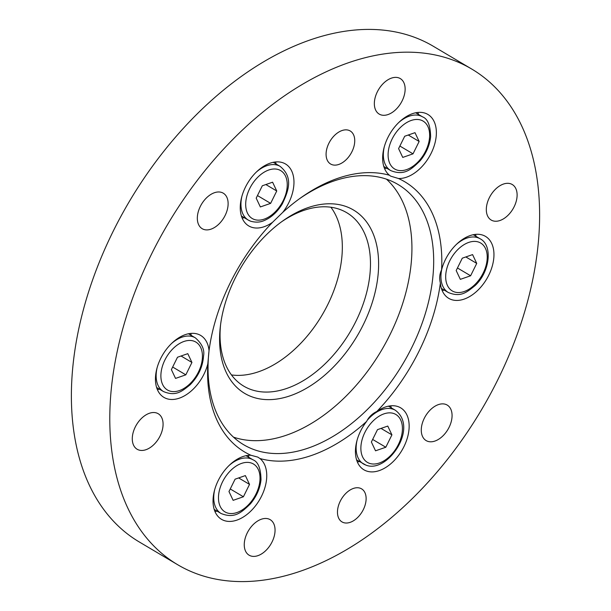 <?xml version="1.0" encoding="UTF-8"?>
<svg xmlns="http://www.w3.org/2000/svg" width="611" height="611" viewBox="0 0 611 611"><rect width="100%" height="100%" fill="white"/><g stroke="black" fill="none" stroke-linecap="round" stroke-linejoin="round"><path stroke-width="0.92" d="M366.623 421.414A36.018 22.783 120.7 0 0 355.739 456.012A36.018 22.783 120.7 0 0 363.919 469.806A36.018 22.783 120.7 0 0 394.805 459.923A36.018 22.783 120.7 0 0 408.843 421.628A36.018 22.783 120.7 0 0 400.663 407.835A36.018 22.783 120.7 0 0 376.827 411.493C372.267 413.632 368.868 416.939 366.623 421.414A157.05 99.333 -59.3 0 1 342.42 440.164A157.05 99.333 -59.3 0 1 259.935 458.525L257.834 457.112L250.961 455.271A157.05 99.333 -59.3 0 1 207.809 363.912L209.031 350.745A157.05 99.333 -59.3 0 1 272.575 222.274L282.771 212.353A157.05 99.333 -59.3 0 1 301.177 197.529A157.05 99.333 -59.3 0 1 306.982 193.603A157.05 99.333 -59.3 0 1 389.459 175.25L390.704 176.151L398.441 178.496A36.018 22.783 120.7 0 0 425.745 162.075A36.018 22.783 120.7 0 0 436.063 128.234A36.018 22.783 120.7 0 0 427.876 114.44A36.018 22.783 120.7 0 0 396.99 124.316A36.018 22.783 120.7 0 0 382.952 162.61A36.018 22.783 120.7 0 0 389.459 175.25M208.924 351.585A151.291 95.683 120.7 0 0 243.697 444.739A151.291 95.683 120.7 0 0 337.929 433.367A151.291 95.683 120.7 0 0 428.617 301.597A151.291 95.683 120.7 0 0 398.021 184.476A151.291 95.683 120.7 0 0 303.789 195.848A151.291 95.683 120.7 0 0 299.68 198.606M311.129 385.404A106.62 67.439 -59.3 0 1 220.342 326.564A106.62 67.439 -59.3 0 1 283.13 220.678A106.62 67.439 -59.3 0 1 287.071 218.012A106.62 67.439 -59.3 0 1 377.697 250.823A106.62 67.439 -59.3 0 1 311.129 385.404M220.571 324.724A100.861 63.788 120.7 0 0 243.82 386.183A100.861 63.788 120.7 0 0 306.638 378.599A100.861 63.788 120.7 0 0 367.096 290.76A100.861 63.788 120.7 0 0 346.704 212.674A100.861 63.788 120.7 0 0 283.878 220.258A100.861 63.788 120.7 0 0 281.625 221.755M354.579 138.323A19.208 12.151 120.7 0 0 350.21 130.968A19.208 12.151 120.7 0 0 333.736 136.238A19.208 12.151 120.7 0 0 326.251 156.66A19.208 12.151 120.7 0 0 330.612 164.015A19.208 12.151 120.7 0 0 347.086 158.745A19.208 12.151 120.7 0 0 354.579 138.323M250.961 455.271A36.018 22.783 120.7 0 0 223.657 471.692A36.018 22.783 120.7 0 0 213.338 505.541A36.018 22.783 120.7 0 0 221.518 519.327A36.018 22.783 120.7 0 0 252.412 509.452A36.018 22.783 120.7 0 0 266.442 471.157A36.018 22.783 120.7 0 0 259.935 458.525M248.952 457.425A36.018 22.783 120.7 0 0 248.203 455.363M209.031 350.745A36.018 22.783 120.7 0 0 208.855 349.225A36.018 22.783 120.7 0 0 200.675 335.431A36.018 22.783 120.7 0 0 169.782 345.307A36.018 22.783 120.7 0 0 155.752 383.601A36.018 22.783 120.7 0 0 163.931 397.394A36.018 22.783 120.7 0 0 207.809 363.912M191.358 335.492A36.018 22.783 120.7 0 0 190.617 333.43M282.771 212.353A36.018 22.783 120.7 0 0 293.662 177.763A36.018 22.783 120.7 0 0 285.482 163.969A36.018 22.783 120.7 0 0 254.588 173.845A36.018 22.783 120.7 0 0 240.558 212.139A36.018 22.783 120.7 0 0 248.738 225.933A36.018 22.783 120.7 0 0 272.575 222.274M276.172 164.031A36.018 22.783 120.7 0 0 275.424 161.961M418.566 114.501A36.018 22.783 120.7 0 0 417.825 112.439M440.371 283.03A36.018 22.783 120.7 0 0 440.546 284.55A36.018 22.783 120.7 0 0 448.726 298.344A36.018 22.783 120.7 0 0 479.612 288.461A36.018 22.783 120.7 0 0 493.65 250.166A36.018 22.783 120.7 0 0 485.47 236.373A36.018 22.783 120.7 0 0 441.593 269.856C439.561 274.003 439.156 278.395 440.371 283.03A157.05 99.333 -59.3 0 1 376.827 411.493M476.16 236.434A36.018 22.783 120.7 0 0 475.411 234.372M391.346 407.896A36.018 22.783 120.7 0 0 390.605 405.834M365.958 496.216A19.208 12.151 120.7 0 0 361.597 488.861A19.208 12.151 120.7 0 0 345.116 494.131A19.208 12.151 120.7 0 0 337.631 514.554A19.208 12.151 120.7 0 0 342 521.909A19.208 12.151 120.7 0 0 358.474 516.646A19.208 12.151 120.7 0 0 365.958 496.216M274.881 527.576A20.652 13.06 120.7 0 0 270.192 519.671A20.652 13.06 120.7 0 0 252.48 525.33A20.652 13.06 120.7 0 0 244.431 547.288A20.652 13.06 120.7 0 0 249.12 555.2A20.652 13.06 120.7 0 0 266.831 549.533A20.652 13.06 120.7 0 0 274.881 527.576M162.908 421.636A20.652 13.06 120.7 0 0 158.218 413.723A20.652 13.06 120.7 0 0 140.507 419.39A20.652 13.06 120.7 0 0 132.457 441.341A20.652 13.06 120.7 0 0 137.147 449.253A20.652 13.06 120.7 0 0 154.858 443.586A20.652 13.06 120.7 0 0 162.908 421.636M227.949 201.08A20.652 13.06 120.7 0 0 223.259 193.175A20.652 13.06 120.7 0 0 205.548 198.835A20.652 13.06 120.7 0 0 197.506 220.792A20.652 13.06 120.7 0 0 202.195 228.705A20.652 13.06 120.7 0 0 219.899 223.038A20.652 13.06 120.7 0 0 227.949 201.08M404.963 86.479A20.652 13.06 120.7 0 0 400.274 78.575A20.652 13.06 120.7 0 0 382.562 84.234A20.652 13.06 120.7 0 0 374.52 106.192A20.652 13.06 120.7 0 0 379.21 114.097A20.652 13.06 120.7 0 0 396.921 108.437A20.652 13.06 120.7 0 0 404.963 86.479M516.937 192.427A20.652 13.06 120.7 0 0 512.247 184.514A20.652 13.06 120.7 0 0 494.536 190.181A20.652 13.06 120.7 0 0 486.493 212.139A20.652 13.06 120.7 0 0 491.183 220.044A20.652 13.06 120.7 0 0 508.894 214.385A20.652 13.06 120.7 0 0 516.937 192.427M451.896 412.975A20.652 13.06 120.7 0 0 447.206 405.07A20.652 13.06 120.7 0 0 429.495 410.729A20.652 13.06 120.7 0 0 421.453 432.687A20.652 13.06 120.7 0 0 426.142 440.592A20.652 13.06 120.7 0 0 443.853 434.933A20.652 13.06 120.7 0 0 451.896 412.975M292.188 90.68A288.171 182.261 -59.3 0 1 471.677 69.012A288.171 182.261 -59.3 0 1 529.958 292.111A288.171 182.261 -59.3 0 1 357.214 543.087A288.171 182.261 -59.3 0 1 177.725 564.755A288.171 182.261 -59.3 0 1 119.443 341.664A288.171 182.261 -59.3 0 1 292.188 90.68M177.725 564.755L139.323 541.988A288.171 182.261 -59.3 0 1 81.042 318.889A288.171 182.261 -59.3 0 1 253.786 67.913A288.171 182.261 -59.3 0 1 433.275 46.245L471.677 69.012M386.465 179.168A151.291 95.683 -59.3 0 1 404.413 297.893A151.291 95.683 -59.3 0 1 316.17 420.46A151.291 95.683 -59.3 0 1 233.494 437.148M330.902 207.228A100.861 63.788 -59.3 0 1 278.479 361.903A100.861 63.788 -59.3 0 1 231.462 374.933M398.441 178.496A157.05 99.333 -59.3 0 1 441.593 269.856M357.336 461.939A36.018 22.783 120.7 0 0 359.505 461.603M442.143 290.477A36.018 22.783 120.7 0 0 444.312 290.141M384.556 168.544A36.018 22.783 120.7 0 0 386.725 168.208M242.155 218.066A36.018 22.783 120.7 0 0 244.324 217.73M157.348 389.535A36.018 22.783 120.7 0 0 159.517 389.199M214.935 511.468A36.018 22.783 120.7 0 0 217.104 511.132M404.711 136.245L398.593 148.618L402.748 157.417L413.021 153.842L419.146 141.469L414.991 132.671L404.711 136.245M408.255 135.008L419.146 141.469M399.869 146.037L413.021 153.842M256.192 198.147L260.347 206.946L270.627 203.371L276.745 190.999L272.59 182.2L262.31 185.775L256.192 198.147M265.854 184.537L276.745 190.999M257.468 195.566L270.627 203.371M175.54 378.408L185.82 374.833L191.938 362.46L187.783 353.662L177.503 357.236L171.386 369.609L175.54 378.408M172.661 367.028L185.82 374.833M181.047 355.999L191.938 362.46M243.407 496.766L249.525 484.393L245.37 475.595L235.098 479.169L228.972 491.542L233.135 500.34L243.407 496.766L230.248 488.968M238.641 477.932L249.525 484.393M391.926 434.864L387.771 426.066L377.491 429.64L371.373 442.013L375.528 450.811L385.808 447.237L391.926 434.864L381.035 428.41M372.649 439.439L385.808 447.237M472.578 254.604L462.298 258.178L456.18 270.551L460.335 279.349L470.615 275.775L476.733 263.402L472.578 254.604M465.842 256.948L476.733 263.402M457.456 267.977L470.615 275.775M326.175 152.445A19.208 12.151 120.7 0 0 330.612 164.015A19.208 12.151 120.7 0 0 345.375 160.426A19.208 12.151 120.7 0 0 354.655 142.539A19.208 12.151 120.7 0 0 350.21 130.968A19.208 12.151 120.7 0 0 335.447 134.557A19.208 12.151 120.7 0 0 326.175 152.445M398.662 122.605A31.222 19.743 -59.3 0 1 422.552 116.861C427.715 118.771 430.404 125.438 430.625 136.841C429.655 145.571 426.119 153.598 420.024 160.922C411.356 169.224 404.505 176.159 390.704 170.568A31.222 19.743 -59.3 0 1 383.487 151.765A31.222 19.743 -59.3 0 1 384.281 146.854M388.222 152.223A27.854 17.62 120.7 0 0 406.59 169.606A27.854 17.62 120.7 0 0 429.518 137.865A27.854 17.62 120.7 0 0 411.15 120.482A27.854 17.62 120.7 0 0 388.222 152.223M256.261 172.134A31.222 19.743 -59.3 0 1 278.013 165.382A31.222 19.743 -59.3 0 1 280.151 166.391C293.44 177.389 288.644 190.479 282.297 203.906C278.479 210.276 273.759 215.171 268.137 218.593C263.891 220.854 259.423 223.511 250.785 221.266L248.31 220.097A31.222 19.743 -59.3 0 1 241.887 196.383M254.176 219.433A27.854 17.62 120.7 0 0 283.214 200.629A27.854 17.62 120.7 0 0 278.769 169.705A27.854 17.62 120.7 0 0 249.723 188.509A27.854 17.62 120.7 0 0 254.176 219.433M250.449 221.106A31.222 19.743 -59.3 0 1 248.31 220.097L241.414 216.004M171.454 343.596A31.222 19.743 -59.3 0 1 195.344 337.852C202.027 343.718 204.761 349.782 203.532 356.053C202.776 366.852 198.3 376.429 190.113 384.793C181.963 391.277 176.075 396.745 163.496 391.559A31.222 19.743 -59.3 0 1 157.08 367.845M190.013 383.716A27.854 17.62 120.7 0 0 200.683 347.529A27.854 17.62 120.7 0 0 173.31 348.354A27.854 17.62 120.7 0 0 162.641 384.533A27.854 17.62 120.7 0 0 190.013 383.716M214.194 509.406L221.09 513.492A31.222 19.743 -59.3 0 1 213.873 494.689A31.222 19.743 -59.3 0 1 214.667 489.778M229.049 465.529A31.222 19.743 -59.3 0 1 252.931 459.785C258.117 461.74 260.805 468.4 261.004 479.765C260.042 488.495 256.505 496.522 250.411 503.846C241.735 512.148 234.891 519.083 221.09 513.492M259.896 480.788A27.854 17.62 120.7 0 0 241.528 463.405A27.854 17.62 120.7 0 0 218.601 495.147A27.854 17.62 120.7 0 0 236.976 512.53A27.854 17.62 120.7 0 0 259.896 480.788M365.63 464.971A31.222 19.743 -59.3 0 1 363.484 463.963A31.222 19.743 -59.3 0 1 357.068 440.248M367.173 420.376A31.222 19.743 -59.3 0 1 393.194 409.248A31.222 19.743 -59.3 0 1 395.332 410.256L388.436 406.17M393.95 413.578A27.854 17.62 120.7 0 0 364.904 432.374A27.854 17.62 120.7 0 0 369.35 463.298A27.854 17.62 120.7 0 0 398.395 444.502A27.854 17.62 120.7 0 0 393.95 413.578M456.257 244.537A31.222 19.743 -59.3 0 1 480.139 238.794C492.947 245.087 489.999 272.109 474.915 285.742C466.758 292.218 460.877 297.687 448.298 292.501A31.222 19.743 -59.3 0 1 441.875 268.787M458.105 249.296A27.854 17.62 120.7 0 0 447.435 285.474A27.854 17.62 120.7 0 0 474.808 284.657A27.854 17.62 120.7 0 0 485.478 248.478A27.854 17.62 120.7 0 0 458.105 249.296M390.704 170.568L383.807 166.475M422.552 116.861L415.656 112.775M280.151 166.391L273.254 162.305M195.344 337.852L188.448 333.766M163.496 391.559L156.599 387.466M252.931 459.785L246.034 455.699M356.587 459.877L365.966 465.131C387.153 473.853 419.093 427.799 395.332 410.256M448.298 292.501L441.402 288.415M480.139 238.794L473.242 234.708"/></g></svg>
